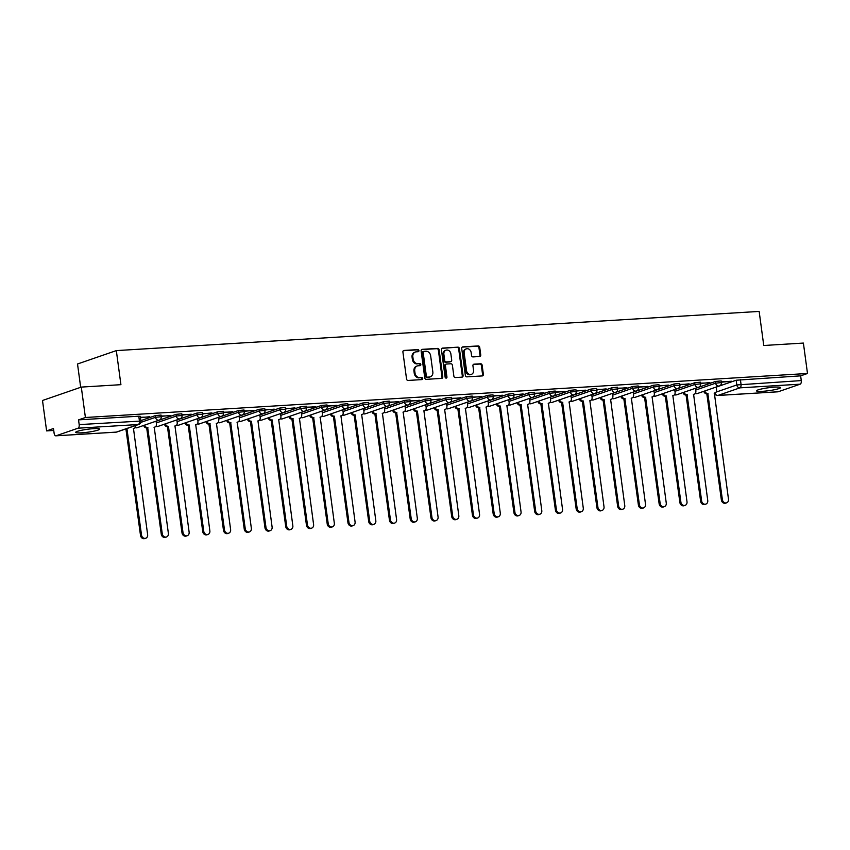 <?xml version="1.0" encoding="UTF-8"?>
<svg xmlns="http://www.w3.org/2000/svg" width="850" height="850" viewBox="0 0 850 850"><rect width="100%" height="100%" fill="white"/><g stroke="black" fill="none" stroke-linecap="round" stroke-linejoin="round"><path stroke-width="1.27" d="M418.933 350.593A1.062 0.903 71 0 0 417.881 349.605L404.005 350.444A1.53 1.296 71 0 0 402.911 352.027L406.555 379.026A1.53 1.296 71 0 0 408.064 380.449L421.929 379.599A1.062 0.903 71 0 0 421.653 377.496L419.858 377.612A4.877 4.144 71 0 1 415.023 373.065L414.726 370.812A4.877 4.144 71 0 1 417.308 365.946A4.877 4.144 71 0 1 418.253 365.766L420.049 365.649A1.062 0.903 71 0 0 419.762 363.556L417.966 363.662A4.877 4.144 71 0 1 413.142 359.114L412.834 356.862A4.877 4.144 71 0 1 415.427 351.996A4.877 4.144 71 0 1 416.362 351.815L418.158 351.698A1.062 0.903 71 0 0 418.933 350.593M417.913 351.719A1.062 0.903 71 0 0 417.106 349.871L403.357 350.71M421.685 379.621A1.062 0.903 71 0 0 420.877 377.772L419.858 377.612M419.804 365.67A1.062 0.903 71 0 0 418.986 363.821L417.966 363.662M774.594 387.143A12.113 1.477 172.3 0 0 762.471 388.758A12.113 1.477 172.3 0 0 756.532 390.851A12.113 1.477 172.3 0 0 762.492 391.319A12.113 1.477 172.3 0 0 774.605 389.704A12.113 1.477 172.3 0 0 780.555 387.6A12.113 1.477 172.3 0 0 774.594 387.143M93.723 428.644A12.113 1.477 172.3 0 0 81.611 430.259A12.113 1.477 172.3 0 0 75.671 432.353A12.113 1.477 172.3 0 0 81.621 432.82A12.113 1.477 172.3 0 0 93.744 431.205A12.113 1.477 172.3 0 0 99.684 429.112A12.113 1.477 172.3 0 0 93.723 428.644M479.644 356.501A1.53 1.296 71 0 0 480.749 354.918L479.719 347.342A1.53 1.296 71 0 0 478.21 345.929L462.814 346.864A1.53 1.296 71 0 0 461.709 348.447L465.364 375.445A1.53 1.296 71 0 0 466.873 376.858L482.269 375.923A1.53 1.296 71 0 0 483.374 374.34L482.141 365.192A1.53 1.296 71 0 0 480.632 363.768L474.034 364.172A1.53 1.296 71 0 0 472.929 365.755L473.546 370.292A4.08 3.464 71 0 1 471.389 374.361A4.08 3.464 71 0 1 466.565 370.717L464.164 352.941A4.08 3.464 71 0 1 466.321 348.872A4.08 3.464 71 0 1 471.144 352.516L471.548 355.481A1.53 1.296 71 0 0 473.057 356.904L479.644 356.501M78.041 428.198L56.079 435.784A3.103 1.594 -93.5 0 1 55.856 435.827A3.103 1.594 -93.5 0 1 54.124 433.256L53.476 428.527L46.612 430.897L42.5 400.488L81.302 387.09L120.923 384.678L116.323 350.604L759.156 311.419L763.757 345.493L803.388 343.071L807.5 373.479L85.404 417.499L78.54 419.868L79.177 424.607L140.951 421.058L140.314 416.319L138.784 416.203L139.421 420.931A3.103 1.594 -93.5 0 1 138.284 424.522L78.041 428.198A3.103 1.594 -93.5 0 0 79.177 424.607M81.302 387.09L85.404 417.499M439.131 349.817A1.53 1.296 71 0 0 437.623 348.404L422.216 349.339A1.53 1.296 71 0 0 421.111 350.922L424.766 377.921A1.53 1.296 71 0 0 426.275 379.334L441.671 378.399A1.53 1.296 71 0 0 442.776 376.816L439.131 349.817L438.356 350.083A1.53 1.296 71 0 0 436.847 348.67L421.568 349.594M442.51 348.096L457.916 347.161A1.53 1.296 71 0 1 459.425 348.585L463.08 375.583A1.53 1.296 71 0 1 461.975 377.156L455.377 377.559A1.53 1.296 71 0 1 453.868 376.146L452.391 365.192A1.53 1.296 71 0 0 450.882 363.768L446.516 364.034A1.53 1.296 71 0 0 445.411 365.617L446.951 377.017A1.062 0.903 71 0 1 445.124 377.124L441.416 349.679A1.53 1.296 71 0 1 442.51 348.096L441.947 348.298M716.221 387.111L736.185 380.226L736.822 384.954L801.274 380.587A3.103 1.594 86.5 0 1 800.137 384.179L778.175 391.765A3.103 1.594 86.5 0 1 777.952 391.808A3.103 1.594 86.5 0 1 777.718 391.786M46.612 430.897L53.741 430.461M80.676 387.303L77.52 363.991L116.323 350.604M807.5 373.479L800.636 375.849L801.274 380.587M140.484 417.616L149.738 416.723M149.781 417.053L140.441 417.286M161.234 416.351L170.489 415.459M170.531 415.788L161.181 416.022M181.974 415.087L191.229 414.194M191.271 414.524L181.932 414.757M202.725 413.822L211.979 412.93M212.022 413.259L202.672 413.493M223.465 412.558L232.719 411.666M232.762 411.995L223.423 412.229M244.216 411.294L253.47 410.401M253.512 410.731L244.163 410.964M264.956 410.029L274.21 409.137M274.252 409.466L264.913 409.7M285.706 408.765L294.961 407.873M295.003 408.202L285.653 408.436M306.446 407.501L315.701 406.608M315.743 406.938L306.404 407.171M327.186 406.236L336.451 405.344M336.494 405.673L327.144 405.907M347.937 404.972L357.191 404.079M357.234 404.409L347.894 404.642M368.677 403.707L377.942 402.815M377.984 403.134L368.634 403.378M389.428 402.443L398.682 401.551M398.724 401.869L389.385 402.114M410.168 401.179L419.433 400.286M419.475 400.605L410.125 400.849M430.918 399.914L440.172 399.022M440.215 399.341L430.876 399.585M451.658 398.65L460.923 397.757M460.966 398.076L451.616 398.321M472.409 397.386L481.663 396.483M481.706 396.812L472.366 397.056M493.149 396.121L502.414 395.218M502.456 395.547L493.106 395.792M513.899 394.857L523.154 393.954M523.196 394.283L513.857 394.527M534.639 393.592L543.894 392.689M543.947 393.019L534.597 393.263M555.39 392.328L564.644 391.425M564.687 391.754L555.347 391.999M576.13 391.064L585.384 390.161M585.438 390.49L576.088 390.734M596.881 389.799L606.135 388.896M606.178 389.226L596.838 389.47M617.621 388.535L626.875 387.632M626.928 387.961L617.578 388.206M638.371 387.271L647.626 386.368M647.668 386.697L638.329 386.941M659.111 386.006L668.366 385.103M668.419 385.433L659.069 385.677M679.862 384.742L689.116 383.839M689.159 384.168L679.819 384.413M700.602 383.467L709.856 382.574M709.909 382.904L700.559 383.148M695.47 388.376L715.434 381.491L715.657 383.169L721.406 382.585L721.172 380.906L715.434 381.491M674.73 389.64L694.694 382.755L694.918 384.434L700.655 383.849L700.432 382.171L694.694 382.755M653.979 390.904L673.944 384.019L674.178 385.698L679.915 385.114L679.681 383.435L673.944 384.019M633.239 392.169L653.204 385.284L653.427 386.962L659.164 386.378L658.941 384.699L653.204 385.284M612.489 393.433L632.453 386.548L632.687 388.227L638.424 387.653L638.191 385.964L632.453 386.548M591.749 394.708L611.713 387.812L611.936 389.491L617.674 388.918L617.451 387.228L611.713 387.812M570.998 395.973L590.963 389.077L591.196 390.756L596.934 390.182L596.7 388.493L590.963 389.077M550.258 397.237L570.222 390.341L570.446 392.02L576.183 391.446L575.96 389.757L570.222 390.341M529.508 398.501L549.472 391.606L549.706 393.284L555.443 392.711L555.209 391.021L549.472 391.606M508.767 399.766L528.732 392.87L528.955 394.549L534.692 393.975L534.469 392.286L528.732 392.87M488.017 401.03L507.981 394.134L508.215 395.813L513.952 395.239L513.719 393.55L507.981 394.134M467.277 402.294L487.241 395.399L487.464 397.078L493.202 396.504L492.979 394.814L487.241 395.399M446.526 403.559L466.491 396.663L466.724 398.342L472.462 397.768L472.228 396.079L466.491 396.663M425.786 404.823L445.751 397.928L445.974 399.606L451.711 399.033L451.488 397.354L445.751 397.928M405.036 406.087L425 399.192L425.234 400.871L430.971 400.297L430.737 398.618L425 399.192M384.296 407.352L404.26 400.456L404.483 402.135L410.221 401.561L409.998 399.882L404.26 400.456M363.545 408.616L383.509 401.721L383.743 403.399L389.481 402.826L389.247 401.147L383.509 401.721M342.805 409.881L362.769 402.985L362.993 404.664L368.73 404.09L368.507 402.411L362.769 402.985M322.054 411.145L342.019 404.249L342.252 405.928L347.99 405.354L347.756 403.676L342.019 404.249M301.314 412.409L321.279 405.514L321.502 407.192L327.239 406.619L327.016 404.94L321.279 405.514M280.564 413.674L300.528 406.778L300.762 408.457L306.499 407.883L306.266 406.204L300.528 406.778M259.824 414.938L279.788 408.043L280.011 409.721L285.749 409.147L285.526 407.469L279.788 408.043M239.073 416.203L259.038 409.307L259.271 410.986L265.009 410.412L264.786 408.733L259.038 409.307M218.333 417.467L238.298 410.571L238.521 412.25L244.258 411.676L244.035 409.998L238.298 410.571M197.583 418.731L217.547 411.836L217.781 413.514L223.518 412.941L223.295 411.262L217.547 411.836M176.843 419.996L196.807 413.1L197.03 414.779L202.768 414.205L202.544 412.526L196.807 413.1M156.092 421.26L176.056 414.364L176.29 416.043L182.028 415.469L181.804 413.791L176.056 414.364M140.887 420.612L155.316 415.629L155.539 417.308L161.277 416.734L161.054 415.055L155.316 415.629M721.352 382.203L731.818 381.236L721.31 381.884M800.636 375.849L736.185 380.226M78.54 419.868L138.784 416.203M415.427 351.996L414.651 352.272A4.877 4.144 71 0 0 412.059 357.138L412.834 356.862M417.191 363.928A4.877 4.144 71 0 1 412.367 359.38L412.059 357.138M417.308 365.946L416.532 366.212A4.877 4.144 71 0 0 413.95 371.078L414.726 370.812M419.082 377.878A4.877 4.144 71 0 1 414.248 373.331L413.95 371.078M441.554 378.409A1.53 1.296 71 0 0 442 377.081L438.356 350.083M423.938 351.348A1.062 0.903 71 0 0 423.162 352.453L426.371 376.157A1.062 0.903 71 0 0 427.422 377.145L429.314 377.028A4.877 4.144 71 0 0 430.259 376.848A4.877 4.144 71 0 0 432.841 371.981L430.652 355.778A4.877 4.144 71 0 0 425.829 351.231L423.938 351.348M423.162 351.624A1.062 0.903 71 0 0 422.386 352.729L423.162 352.453M430.259 376.848L429.484 377.113A4.877 4.144 71 0 1 428.538 377.304L426.647 377.421A1.062 0.903 71 0 1 425.595 376.422L422.386 352.729M441.862 348.362L457.916 347.161M461.848 377.166A1.53 1.296 71 0 0 462.304 375.849L458.649 348.851A1.53 1.296 71 0 0 457.141 347.427M445.74 364.31A1.53 1.296 71 0 0 444.635 365.882L446.176 377.283L446.951 377.017M445.963 378.101A1.062 0.903 71 0 0 446.176 377.283M450.861 353.834A4.08 3.464 71 0 0 446.038 350.189A4.08 3.464 71 0 0 443.87 354.259L444.72 360.517A1.53 1.296 71 0 0 446.229 361.941L450.606 361.675A1.53 1.296 71 0 0 451.701 360.092L450.861 353.834M446.038 350.189L445.262 350.455A4.08 3.464 71 0 0 443.094 354.524L443.87 354.259M450.383 361.749A1.53 1.296 71 0 1 449.82 361.941L445.453 362.206A1.53 1.296 71 0 1 443.944 360.783L443.094 354.524M466.321 348.872L465.545 349.148A4.08 3.464 71 0 0 463.388 353.207L464.164 352.941M471.389 374.361L470.613 374.627A4.08 3.464 71 0 1 465.789 370.983L463.388 353.207M482.141 375.934A1.53 1.296 71 0 0 482.598 374.606L481.355 365.457A1.53 1.296 71 0 0 479.857 364.044L473.386 364.438M479.517 356.511A1.53 1.296 71 0 0 479.974 355.183L478.943 347.618A1.53 1.296 71 0 0 477.434 346.194L462.166 347.129M126.204 428.783A3.103 2.635 71 0 0 126.958 428.857L141.514 535.043A3.57 3.028 71 0 0 145.743 538.241A3.57 3.028 71 0 0 147.634 534.671L133.471 428.464A3.103 2.635 71 0 0 135.745 425.489M145.743 538.241L144.734 538.581A3.57 3.028 -109 0 1 140.505 535.394L125.949 429.207A3.103 2.635 -109 0 1 125.194 429.133M126.151 429.197L127.16 428.846M144.702 425.096A3.103 2.635 71 0 0 147.698 427.592L162.265 533.779A3.57 3.028 71 0 0 166.483 536.977A3.57 3.028 71 0 0 168.374 533.407L154.222 427.199A3.103 2.635 71 0 0 156.464 423.98L156.081 421.164M166.483 536.977L165.474 537.317A3.57 3.028 -109 0 1 161.256 534.129L146.689 427.943A3.103 2.635 -109 0 1 143.692 425.446M146.891 427.933L147.9 427.582M165.452 423.831A3.103 2.635 71 0 0 168.449 426.328L183.005 532.514A3.57 3.028 71 0 0 187.234 535.712A3.57 3.028 71 0 0 189.125 532.142L174.962 425.935A3.103 2.635 71 0 0 177.214 422.716L176.832 419.9M187.234 535.712L186.224 536.053A3.57 3.028 -109 0 1 181.996 532.865L167.439 426.679A3.103 2.635 -109 0 1 164.443 424.182M167.641 426.668L168.651 426.317M186.192 422.567A3.103 2.635 71 0 0 189.189 425.064L203.756 531.25A3.57 3.028 71 0 0 207.974 534.448A3.57 3.028 71 0 0 209.865 530.878L195.712 424.671A3.103 2.635 71 0 0 197.954 421.451L197.572 418.636M207.974 534.448L206.964 534.788A3.57 3.028 -109 0 1 202.746 531.601L188.179 425.414A3.103 2.635 -109 0 1 185.183 422.918M188.381 425.404L189.391 425.053M206.943 421.303A3.103 2.635 71 0 0 209.939 423.799L224.496 529.986A3.57 3.028 71 0 0 228.724 533.184A3.57 3.028 71 0 0 230.616 529.614L216.452 423.406A3.103 2.635 71 0 0 218.705 420.187L218.322 417.371M228.724 533.184L227.715 533.524A3.57 3.028 -109 0 1 223.486 530.336L208.93 424.15A3.103 2.635 -109 0 1 205.934 421.653M209.132 424.139L210.141 423.789M227.683 420.038A3.103 2.635 71 0 0 230.679 422.535L245.246 528.721A3.57 3.028 71 0 0 249.464 531.919A3.57 3.028 71 0 0 251.356 528.349L237.203 422.142A3.103 2.635 71 0 0 239.445 418.922L239.062 416.107M249.464 531.919L248.455 532.259A3.57 3.028 -109 0 1 244.237 529.072L229.67 422.886A3.103 2.635 -109 0 1 226.674 420.389M229.872 422.875L230.881 422.524M248.434 418.774A3.103 2.635 71 0 0 251.43 421.271L265.986 527.457A3.57 3.028 71 0 0 270.215 530.644A3.57 3.028 71 0 0 272.106 527.085L257.943 420.877A3.103 2.635 71 0 0 260.196 417.658L259.813 414.842M270.215 530.644L269.206 530.995A3.57 3.028 -109 0 1 264.977 527.808L250.421 421.621A3.103 2.635 -109 0 1 247.424 419.124M250.623 421.611L251.632 421.26M269.174 417.509A3.103 2.635 71 0 0 272.17 420.006L286.726 526.192A3.57 3.028 71 0 0 290.955 529.38A3.57 3.028 71 0 0 292.846 525.821L278.694 419.613A3.103 2.635 71 0 0 280.936 416.394L280.553 413.578M290.955 529.38L289.946 529.731A3.57 3.028 -109 0 1 285.728 526.543L271.161 420.357A3.103 2.635 -109 0 1 268.164 417.86M271.363 420.346L272.372 419.996M289.924 416.245A3.103 2.635 71 0 0 292.921 418.742L307.477 524.928A3.57 3.028 71 0 0 311.706 528.116A3.57 3.028 71 0 0 313.597 524.556L299.434 418.349A3.103 2.635 71 0 0 301.686 415.129L301.304 412.314M311.706 528.116L310.696 528.466A3.57 3.028 -109 0 1 306.467 525.279L291.911 419.092A3.103 2.635 -109 0 1 288.915 416.596M292.113 419.082L293.123 418.731M310.664 414.981A3.103 2.635 71 0 0 313.661 417.478L328.217 523.664A3.57 3.028 71 0 0 332.446 526.851A3.57 3.028 71 0 0 334.337 523.292L320.184 417.084A3.103 2.635 71 0 0 322.426 413.865L322.044 411.049M332.446 526.851L331.436 527.202A3.57 3.028 -109 0 1 327.218 524.014L312.651 417.828A3.103 2.635 -109 0 1 309.655 415.331M312.853 417.817L313.862 417.467M331.415 413.716A3.103 2.635 71 0 0 334.411 416.213L348.967 522.399A3.57 3.028 71 0 0 353.196 525.587A3.57 3.028 71 0 0 355.087 522.028L340.924 415.82A3.103 2.635 71 0 0 343.166 412.601L342.794 409.785M353.196 525.587L352.187 525.938A3.57 3.028 -109 0 1 347.958 522.75L333.402 416.564A3.103 2.635 -109 0 1 330.406 414.067M333.604 416.553L334.613 416.203M352.155 412.452A3.103 2.635 71 0 0 355.151 414.949L369.707 521.135A3.57 3.028 71 0 0 373.936 524.322A3.57 3.028 71 0 0 375.828 520.763L361.675 414.556A3.103 2.635 71 0 0 363.917 411.336L363.534 408.521M373.936 524.322L372.927 524.673A3.57 3.028 -109 0 1 368.698 521.486L354.142 415.299A3.103 2.635 -109 0 1 351.146 412.803M354.344 415.289L355.353 414.938M372.906 411.188A3.103 2.635 71 0 0 375.902 413.684L390.458 519.871A3.57 3.028 71 0 0 394.687 523.058A3.57 3.028 71 0 0 396.578 519.499L382.415 413.291A3.103 2.635 71 0 0 384.657 410.072L384.285 407.256M394.687 523.058L393.678 523.409A3.57 3.028 -109 0 1 389.449 520.221L374.892 414.035A3.103 2.635 -109 0 1 371.896 411.538M375.094 414.024L376.104 413.674M393.646 409.923A3.103 2.635 71 0 0 396.642 412.42L411.198 518.606A3.57 3.028 71 0 0 415.427 521.794A3.57 3.028 71 0 0 417.318 518.234L403.166 412.027A3.103 2.635 71 0 0 405.408 408.808L405.025 405.992M415.427 521.794L414.418 522.144A3.57 3.028 -109 0 1 410.189 518.957L395.632 412.771A3.103 2.635 -109 0 1 392.636 410.274M395.834 412.76L396.844 412.409M414.396 408.659A3.103 2.635 71 0 0 417.392 411.156L431.949 517.342A3.57 3.028 71 0 0 436.167 520.529A3.57 3.028 71 0 0 438.069 516.97L423.906 410.763A3.103 2.635 71 0 0 426.147 407.543L425.776 404.728M436.167 520.529L435.168 520.88A3.57 3.028 -109 0 1 430.939 517.692L416.383 411.506A3.103 2.635 -109 0 1 413.387 409.009M416.585 411.496L417.584 411.145M435.136 407.394A3.103 2.635 71 0 0 438.132 409.891L452.689 516.077A3.57 3.028 71 0 0 456.918 519.265A3.57 3.028 71 0 0 458.809 515.706L444.646 409.498A3.103 2.635 71 0 0 446.898 406.279L446.516 403.463M456.918 519.265L455.908 519.616A3.57 3.028 -109 0 1 451.679 516.428L437.123 410.242A3.103 2.635 -109 0 1 434.127 407.745M437.325 410.231L438.334 409.881M455.887 406.13A3.103 2.635 71 0 0 458.883 408.627L473.439 514.813A3.57 3.028 71 0 0 477.658 518.001A3.57 3.028 71 0 0 479.559 514.441L465.396 408.234A3.103 2.635 71 0 0 467.638 405.014L467.266 402.199M477.658 518.001L476.659 518.351A3.57 3.028 -109 0 1 472.43 515.164L457.874 408.978A3.103 2.635 -109 0 1 454.877 406.481M458.076 408.967L459.074 408.616M476.627 404.866A3.103 2.635 71 0 0 479.623 407.362L494.179 513.549A3.57 3.028 71 0 0 498.408 516.736A3.57 3.028 71 0 0 500.299 513.177L486.136 406.969A3.103 2.635 71 0 0 488.389 403.75L488.006 400.934M498.408 516.736L497.399 517.087A3.57 3.028 -109 0 1 493.17 513.899L478.614 407.713A3.103 2.635 -109 0 1 475.618 405.216M478.816 407.703L479.825 407.352M497.377 403.601A3.103 2.635 71 0 0 500.374 406.098L514.93 512.284A3.57 3.028 71 0 0 519.148 515.472A3.57 3.028 71 0 0 521.05 511.913L506.887 405.705A3.103 2.635 71 0 0 509.129 402.486L508.757 399.67M519.148 515.472L518.139 515.822A3.57 3.028 -109 0 1 513.921 512.635L499.364 406.449A3.103 2.635 -109 0 1 496.368 403.952M499.556 406.438L500.565 406.087M518.117 402.337A3.103 2.635 71 0 0 521.114 404.834L535.67 511.02A3.57 3.028 71 0 0 539.899 514.207A3.57 3.028 71 0 0 541.79 510.648L527.627 404.441A3.103 2.635 71 0 0 529.879 401.221L529.497 398.406M539.899 514.207L538.889 514.558A3.57 3.028 -109 0 1 534.661 511.371L520.104 405.184A3.103 2.635 -109 0 1 517.108 402.688M520.306 405.174L521.316 404.823M538.868 401.072A3.103 2.635 71 0 0 541.864 403.569L556.421 509.756A3.57 3.028 71 0 0 560.639 512.943A3.57 3.028 71 0 0 562.541 509.384L548.378 403.176A3.103 2.635 71 0 0 550.619 399.957L550.247 397.141M560.639 512.943L559.629 513.294A3.57 3.028 -109 0 1 555.411 510.106L540.855 403.92A3.103 2.635 -109 0 1 537.859 401.423M541.046 403.909L542.056 403.559M559.608 399.808A3.103 2.635 71 0 0 562.604 402.305L577.161 508.491A3.57 3.028 71 0 0 581.389 511.679A3.57 3.028 71 0 0 583.281 508.119L569.117 401.912A3.103 2.635 71 0 0 571.37 398.692L570.987 395.877M581.389 511.679L580.38 512.029A3.57 3.028 -109 0 1 576.151 508.842L561.595 402.656A3.103 2.635 -109 0 1 558.599 400.148M561.797 402.645L562.806 402.294M580.359 398.544A3.103 2.635 71 0 0 583.355 401.041L597.911 507.227A3.57 3.028 71 0 0 602.129 510.414A3.57 3.028 71 0 0 604.021 506.855L589.868 400.647A3.103 2.635 71 0 0 592.11 397.428L591.738 394.612M602.129 510.414L601.12 510.765A3.57 3.028 -109 0 1 596.902 507.578L582.346 401.391A3.103 2.635 -109 0 1 579.349 398.884M582.537 401.381L583.546 401.03M601.099 397.279A3.103 2.635 71 0 0 604.095 399.776L618.651 505.962A3.57 3.028 71 0 0 622.88 509.15A3.57 3.028 71 0 0 624.771 505.591L610.608 399.373A3.103 2.635 71 0 0 612.861 396.164L612.478 393.348M622.88 509.15L621.871 509.501A3.57 3.028 -109 0 1 617.642 506.313L603.086 400.127A3.103 2.635 -109 0 1 600.089 397.619M603.287 400.116L604.297 399.766M621.849 396.015A3.103 2.635 71 0 0 624.846 398.512L639.402 504.698A3.57 3.028 71 0 0 643.62 507.886A3.57 3.028 71 0 0 645.511 504.326L631.359 398.108A3.103 2.635 71 0 0 633.601 394.899L633.218 392.084M643.62 507.886L642.611 508.236A3.57 3.028 -109 0 1 638.393 505.049L623.836 398.862A3.103 2.635 -109 0 1 620.84 396.355M624.028 398.841L625.037 398.501M642.589 394.751A3.103 2.635 71 0 0 645.586 397.248L660.142 503.434A3.57 3.028 71 0 0 664.371 506.621A3.57 3.028 71 0 0 666.262 503.062L652.099 396.844A3.103 2.635 71 0 0 654.351 393.635L653.969 390.819M664.371 506.621L663.361 506.972A3.57 3.028 -109 0 1 659.133 503.784L644.576 397.598A3.103 2.635 -109 0 1 641.58 395.091M644.778 397.577L645.787 397.237M663.329 393.486A3.103 2.635 71 0 0 666.336 395.983L680.893 502.169A3.57 3.028 71 0 0 685.111 505.357A3.57 3.028 71 0 0 687.002 501.797L672.849 395.579A3.103 2.635 71 0 0 675.091 392.371L674.709 389.555M685.111 505.357L684.101 505.707A3.57 3.028 -109 0 1 679.883 502.52L665.327 396.334A3.103 2.635 -109 0 1 662.331 393.826M665.518 396.312L666.528 395.973M684.08 392.222A3.103 2.635 71 0 0 687.076 394.719L701.633 500.905A3.57 3.028 71 0 0 705.861 504.092A3.57 3.028 71 0 0 707.753 500.533L693.589 394.315A3.103 2.635 71 0 0 695.842 391.106L695.459 388.291M705.861 504.092L704.852 504.443A3.57 3.028 -109 0 1 700.623 501.256L686.067 395.069A3.103 2.635 -109 0 1 683.071 392.562M686.269 395.048L687.278 394.708M704.82 390.957A3.103 2.635 71 0 0 707.827 393.454L722.383 499.641A3.57 3.028 71 0 0 726.601 502.828A3.57 3.028 71 0 0 728.492 499.269L714.34 393.051A3.103 2.635 71 0 0 716.582 389.842L716.199 387.026M726.601 502.828L725.592 503.179A3.57 3.028 -109 0 1 721.374 499.981L706.817 393.805A3.103 2.635 -109 0 1 703.821 391.297M707.009 393.784L708.018 393.444M417.106 349.871L417.881 349.605M420.877 377.772L421.653 377.496M418.986 363.821L419.762 363.556M716.029 392.137L736.822 384.954A3.103 2.635 -109 0 0 739.893 387.855L717.931 395.431L778.175 391.765M800.137 384.179L739.893 387.855A3.103 1.594 -93.5 0 0 741.03 384.264L740.393 379.525M56.079 435.784L116.323 432.108L138.284 424.522A3.103 2.635 71 0 0 138.89 424.405A3.103 3.103 0 0 0 140.951 421.058M695.693 390.065L715.657 383.169A3.103 2.635 -109 0 0 719.334 385.942A3.103 3.103 0 0 0 721.406 382.585M674.953 391.329L694.918 384.434A3.103 2.635 -109 0 0 698.594 387.207A3.103 3.103 0 0 0 700.655 383.849M654.213 392.594L674.178 385.698A3.103 2.635 -109 0 0 677.843 388.471A3.103 3.103 0 0 0 679.915 385.114M633.463 393.858L653.427 386.962A3.103 2.635 -109 0 0 657.103 389.736A3.103 3.103 0 0 0 659.164 386.378M612.722 395.123L632.687 388.227A3.103 2.635 -109 0 0 636.352 391A3.103 3.103 0 0 0 638.424 387.653M591.972 396.387L611.936 389.491A3.103 2.635 -109 0 0 615.612 392.264A3.103 3.103 0 0 0 617.674 388.918M571.232 397.651L591.196 390.756A3.103 2.635 -109 0 0 594.862 393.529A3.103 3.103 0 0 0 596.934 390.182M550.481 398.916L570.446 392.02A3.103 2.635 -109 0 0 574.122 394.793A3.103 3.103 0 0 0 576.183 391.446M529.741 400.18L549.706 393.284A3.103 2.635 -109 0 0 553.371 396.058A3.103 3.103 0 0 0 555.443 392.711M508.991 401.444L528.955 394.549A3.103 2.635 -109 0 0 532.631 397.322A3.103 3.103 0 0 0 534.692 393.975M488.251 402.709L508.215 395.813A3.103 2.635 -109 0 0 511.881 398.586A3.103 3.103 0 0 0 513.952 395.239M467.5 403.973L487.464 397.078A3.103 2.635 -109 0 0 491.141 399.851A3.103 3.103 0 0 0 493.202 396.504M446.76 405.237L466.724 398.342A3.103 2.635 -109 0 0 470.39 401.115A3.103 3.103 0 0 0 472.462 397.768M426.009 406.502L445.974 399.606A3.103 2.635 -109 0 0 449.65 402.379A3.103 3.103 0 0 0 451.711 399.033M405.269 407.766L425.234 400.871A3.103 2.635 -109 0 0 428.899 403.644A3.103 3.103 0 0 0 430.971 400.297M384.519 409.031L404.483 402.135A3.103 2.635 -109 0 0 408.159 404.908A3.103 3.103 0 0 0 410.221 401.561M363.779 410.295L383.743 403.399A3.103 2.635 -109 0 0 387.409 406.172A3.103 3.103 0 0 0 389.481 402.826M343.028 411.559L362.993 404.664A3.103 2.635 -109 0 0 366.669 407.437A3.103 3.103 0 0 0 368.73 404.09M322.288 412.824L342.252 405.928A3.103 2.635 -109 0 0 345.918 408.701A3.103 3.103 0 0 0 347.99 405.354M301.538 414.088L321.502 407.192A3.103 2.635 -109 0 0 325.178 409.966A3.103 3.103 0 0 0 327.239 406.619M280.797 415.353L300.762 408.457A3.103 2.635 -109 0 0 304.438 411.23A3.103 3.103 0 0 0 306.499 407.883M260.047 416.617L280.011 409.721A3.103 2.635 -109 0 0 283.688 412.494A3.103 3.103 0 0 0 285.749 409.147M239.307 417.881L259.271 410.986A3.103 2.635 -109 0 0 262.947 413.759A3.103 3.103 0 0 0 265.009 410.412M218.556 419.146L238.521 412.25A3.103 2.635 -109 0 0 242.197 415.034A3.103 3.103 0 0 0 244.258 411.676M197.816 420.41L217.781 413.514A3.103 2.635 -109 0 0 221.457 416.298A3.103 3.103 0 0 0 223.518 412.941M177.066 421.674L197.03 414.779A3.103 2.635 -109 0 0 200.706 417.562A3.103 3.103 0 0 0 202.768 414.205M156.326 422.939L176.29 416.043A3.103 2.635 -109 0 0 179.966 418.827A3.103 3.103 0 0 0 182.028 415.469M140.834 422.386L155.539 417.308A3.103 2.635 -109 0 0 159.216 420.091A3.103 3.103 0 0 0 161.277 416.734M159.216 420.091L137.254 427.667A3.103 2.635 -109 0 1 136.659 427.784A3.103 2.635 71 0 1 135.246 427.444M179.966 418.827L158.004 426.402A3.103 2.635 -109 0 1 157.399 426.519A3.103 2.635 71 0 1 155.986 426.179M200.706 417.562L178.744 425.138A3.103 2.635 -109 0 1 178.149 425.255A3.103 2.635 71 0 1 176.736 424.915M221.457 416.298L199.495 423.874A3.103 2.635 -109 0 1 198.889 423.991A3.103 2.635 71 0 1 197.476 423.651M242.197 415.034L220.235 422.609A3.103 2.635 -109 0 1 219.64 422.726A3.103 2.635 71 0 1 218.227 422.386M262.947 413.759L240.986 421.345A3.103 2.635 -109 0 1 240.38 421.462A3.103 2.635 71 0 1 238.967 421.122M283.688 412.494L261.726 420.081A3.103 2.635 -109 0 1 261.131 420.197A3.103 2.635 71 0 1 259.707 419.858M304.438 411.23L282.476 418.816A3.103 2.635 -109 0 1 281.871 418.933A3.103 2.635 71 0 1 280.457 418.593M325.178 409.966L303.216 417.552A3.103 2.635 -109 0 1 302.621 417.669A3.103 2.635 71 0 1 301.197 417.329M345.918 408.701L323.967 416.288A3.103 2.635 -109 0 1 323.361 416.404A3.103 2.635 71 0 1 321.948 416.064M366.669 407.437L344.707 415.023A3.103 2.635 -109 0 1 344.112 415.14A3.103 2.635 71 0 1 342.688 414.8M387.409 406.172L365.457 413.759A3.103 2.635 -109 0 1 364.852 413.876A3.103 2.635 71 0 1 363.439 413.536M408.159 404.908L386.197 412.494A3.103 2.635 -109 0 1 385.603 412.611A3.103 2.635 71 0 1 384.179 412.271M428.899 403.644L406.948 411.23A3.103 2.635 -109 0 1 406.342 411.347A3.103 2.635 71 0 1 404.929 411.007M449.65 402.379L427.688 409.966A3.103 2.635 -109 0 1 427.093 410.082A3.103 2.635 71 0 1 425.669 409.743M470.39 401.115L448.439 408.701A3.103 2.635 -109 0 1 447.833 408.818A3.103 2.635 71 0 1 446.42 408.478M491.141 399.851L469.179 407.437A3.103 2.635 -109 0 1 468.584 407.554A3.103 2.635 71 0 1 467.16 407.214M511.881 398.586L489.929 406.172A3.103 2.635 -109 0 1 489.324 406.289A3.103 2.635 71 0 1 487.911 405.949M532.631 397.322L510.669 404.908A3.103 2.635 -109 0 1 510.074 405.025A3.103 2.635 71 0 1 508.651 404.674M553.371 396.058L531.42 403.644A3.103 2.635 -109 0 1 530.814 403.761A3.103 2.635 71 0 1 529.401 403.41M574.122 394.793L552.16 402.379A3.103 2.635 -109 0 1 551.565 402.496A3.103 2.635 71 0 1 550.141 402.146M594.862 393.529L572.911 401.115A3.103 2.635 -109 0 1 572.305 401.232A3.103 2.635 71 0 1 570.892 400.881M615.612 392.264L593.651 399.851A3.103 2.635 -109 0 1 593.045 399.967A3.103 2.635 71 0 1 591.632 399.617M636.352 391L614.401 398.586A3.103 2.635 -109 0 1 613.796 398.703A3.103 2.635 71 0 1 612.383 398.353M657.103 389.736L635.141 397.322A3.103 2.635 -109 0 1 634.536 397.439A3.103 2.635 71 0 1 633.122 397.088M677.843 388.471L655.881 396.058A3.103 2.635 -109 0 1 655.286 396.174A3.103 2.635 71 0 1 653.873 395.824M698.594 387.207L676.632 394.793A3.103 2.635 -109 0 1 676.026 394.91A3.103 2.635 71 0 1 674.613 394.559M719.334 385.942L697.372 393.529A3.103 2.635 -109 0 1 696.777 393.646A3.103 2.635 71 0 1 695.364 393.295M714.499 393.093A3.103 3.103 0 0 0 717.708 395.484A3.103 1.594 86.5 0 0 717.931 395.431A3.103 2.635 -109 0 1 714.935 392.934L714.159 393.21M55.856 435.827L116.099 432.151A3.103 3.103 0 0 0 116.928 431.991A3.103 2.635 71 0 1 116.323 432.108A3.103 1.594 86.5 0 1 116.099 432.151A3.103 1.594 86.5 0 1 115.876 432.14M412.367 359.38L413.142 359.114M414.248 373.331L415.023 373.065M403.442 350.646L404.005 350.444M442 377.081L442.776 376.816M421.653 349.531L422.216 349.339M436.847 348.67L437.623 348.404M425.595 376.422L426.371 376.157M426.647 377.421L427.422 377.145M428.538 377.304L429.314 377.028M458.649 348.851L459.425 348.585M462.304 375.849L463.08 375.583M444.635 365.882L445.411 365.617M443.944 360.783L444.72 360.517M445.453 362.206L446.229 361.941M449.82 361.941L450.606 361.675M465.789 370.983L466.565 370.717M473.471 364.374L474.034 364.172M479.857 364.044L480.632 363.768M481.355 365.457L482.141 365.192M482.598 374.606L483.374 374.34M462.251 347.055L462.814 346.864M477.434 346.194L478.21 345.929M478.943 347.618L479.719 347.342M479.974 355.183L480.749 354.918M125.949 429.207L126.958 428.857M140.505 535.394L141.514 535.043M146.689 427.943L147.698 427.592M161.256 534.129L162.265 533.779M167.439 426.679L168.449 426.328M181.996 532.865L183.005 532.514M188.179 425.414L189.189 425.064M202.746 531.601L203.756 531.25M208.93 424.15L209.939 423.799M223.486 530.336L224.496 529.986M229.67 422.886L230.679 422.535M244.237 529.072L245.246 528.721M250.421 421.621L251.43 421.271M264.977 527.808L265.986 527.457M271.161 420.357L272.17 420.006M285.728 526.543L286.726 526.192M291.911 419.092L292.921 418.742M306.467 525.279L307.477 524.928M312.651 417.828L313.661 417.478M327.218 524.014L328.217 523.664M333.402 416.564L334.411 416.213M347.958 522.75L348.967 522.399M354.142 415.299L355.151 414.949M368.698 521.486L369.707 521.135M374.892 414.035L375.902 413.684M389.449 520.221L390.458 519.871M395.632 412.771L396.642 412.42M410.189 518.957L411.198 518.606M416.383 411.506L417.392 411.156M430.939 517.692L431.949 517.342M437.123 410.242L438.132 409.891M451.679 516.428L452.689 516.077M457.874 408.978L458.883 408.627M472.43 515.164L473.439 514.813M478.614 407.713L479.623 407.362M493.17 513.899L494.179 513.549M499.364 406.449L500.374 406.098M513.921 512.635L514.93 512.284M520.104 405.184L521.114 404.834M534.661 511.371L535.67 511.02M540.855 403.92L541.864 403.569M555.411 510.106L556.421 509.756M561.595 402.656L562.604 402.305M576.151 508.842L577.161 508.491M582.346 401.391L583.355 401.041M596.902 507.578L597.911 507.227M603.086 400.127L604.095 399.776M617.642 506.313L618.651 505.962M623.836 398.862L624.846 398.512M638.393 505.049L639.402 504.698M644.576 397.598L645.586 397.248M659.133 503.784L660.142 503.434M665.327 396.334L666.336 395.983M679.883 502.52L680.893 502.169M686.067 395.069L687.076 394.719M700.623 501.256L701.633 500.905M706.817 393.805L707.827 393.454M721.374 499.981L722.383 499.641M135.107 427.624A3.103 3.103 0 0 0 137.254 427.667M155.847 426.36A3.103 3.103 0 0 0 158.004 426.402M176.598 425.096A3.103 3.103 0 0 0 178.744 425.138M197.338 423.831A3.103 3.103 0 0 0 199.495 423.874M218.089 422.567A3.103 3.103 0 0 0 220.235 422.609M238.829 421.303A3.103 3.103 0 0 0 240.986 421.345M259.579 420.038A3.103 3.103 0 0 0 261.726 420.081M280.319 418.774A3.103 3.103 0 0 0 282.476 418.816M301.07 417.509A3.103 3.103 0 0 0 303.216 417.552M321.81 416.245A3.103 3.103 0 0 0 323.967 416.288M342.561 414.981A3.103 3.103 0 0 0 344.707 415.023M363.301 413.716A3.103 3.103 0 0 0 365.457 413.759M384.051 412.452A3.103 3.103 0 0 0 386.197 412.494M404.791 411.188A3.103 3.103 0 0 0 406.948 411.23M425.542 409.923A3.103 3.103 0 0 0 427.688 409.966M446.282 408.659A3.103 3.103 0 0 0 448.439 408.701M467.033 407.384A3.103 3.103 0 0 0 469.179 407.437M487.772 406.119A3.103 3.103 0 0 0 489.929 406.172M508.513 404.855A3.103 3.103 0 0 0 510.669 404.908M529.263 403.591A3.103 3.103 0 0 0 531.42 403.644M550.003 402.326A3.103 3.103 0 0 0 552.16 402.379M570.754 401.062A3.103 3.103 0 0 0 572.911 401.115M591.494 399.797A3.103 3.103 0 0 0 593.651 399.851M612.244 398.533A3.103 3.103 0 0 0 614.401 398.586M632.984 397.269A3.103 3.103 0 0 0 635.141 397.322M653.735 396.004A3.103 3.103 0 0 0 655.881 396.058M674.475 394.74A3.103 3.103 0 0 0 676.632 394.793M695.226 393.476A3.103 3.103 0 0 0 697.372 393.529M717.708 395.484L777.952 391.808M116.928 431.991L138.89 424.405M422.96 351.656L423.736 351.39M445.442 364.363L446.218 364.098M450.118 361.877L450.893 361.611M133.291 428.612L134.077 428.347M154.041 427.348L154.817 427.082M174.781 426.084L175.567 425.818M195.532 424.819L196.308 424.554M216.272 423.555L217.058 423.289M237.023 422.291L237.798 422.025M257.762 421.026L258.549 420.761M278.513 419.762L279.289 419.496M299.253 418.498L300.039 418.232M320.004 417.233L320.779 416.967M340.744 415.969L341.53 415.703M361.494 414.704L362.27 414.439M382.234 413.44L383.021 413.174M402.974 412.176L403.761 411.899M423.725 410.911L424.511 410.635M444.465 409.647L445.251 409.371M465.216 408.382L466.002 408.106M485.956 407.118L486.742 406.842M506.706 405.854L507.482 405.578M527.446 404.589L528.233 404.313M548.197 403.325L548.972 403.049M568.937 402.061L569.723 401.784M589.688 400.796L590.463 400.52M610.428 399.532L611.214 399.256M631.178 398.267L631.954 397.991M651.918 397.003L652.704 396.727M672.669 395.739L673.444 395.462M693.409 394.474L694.195 394.198"/></g></svg>
